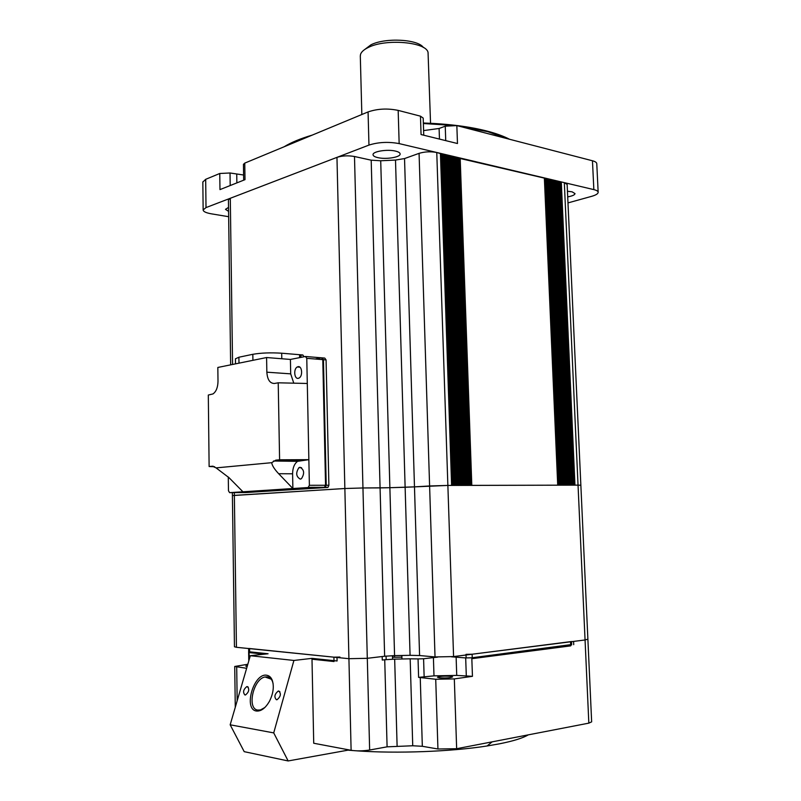 <?xml version="1.0" encoding="UTF-8"?>
<svg xmlns="http://www.w3.org/2000/svg" width="801" height="801" viewBox="0 0 801 801"><rect width="100%" height="100%" fill="white"/><g stroke="black" fill="none" stroke-linecap="round" stroke-linejoin="round"><path stroke-width="1.2" d="M228.425 199.92L230.298 198.278L336.961 157.366C342.287 155.684 348.135 155.404 354.493 156.505L371.193 160.19L380.715 160.771L395.504 160.06L404.535 158.568L419.073 153.351C424.76 151.649 430.668 151.359 436.765 152.49L440.45 153.612M234.323 492.625L234.363 495.368L232.41 495.579L344.861 488.51L362.953 487.969L344.861 488.51L336.961 157.366M354.493 156.505L362.953 487.969L389.877 487.709L380.075 487.899L371.193 160.19M380.715 160.771L389.877 487.709L414.477 486.868L405.126 487.258L395.504 160.06M404.535 158.568L414.477 486.868L447.869 485.426L429.606 485.967L419.073 153.351M436.765 152.49L447.869 485.426L451.604 485.416L440.42 153.351M440.61 153.482L451.604 485.416M440.63 153.892L442.262 154.042M442.432 153.912L453.666 485.406L452.555 485.436M442.442 154.323L444.074 154.473M444.245 154.333L455.519 485.406L454.417 485.436M444.265 154.753L445.887 154.893M446.057 154.763L457.371 485.396L456.27 485.426L444.976 154.683M446.067 155.174L447.689 155.324M447.859 155.194L459.223 485.396L458.112 485.426L446.788 155.104M447.869 155.604L449.491 155.744M449.661 155.614L461.056 485.396L459.954 485.416L448.59 155.534M449.671 156.025L451.283 156.165M451.454 156.035L462.898 485.386L461.797 485.416L450.382 155.955M451.464 156.445L453.066 156.596M453.246 156.465L464.73 485.386L463.629 485.416L452.175 156.385M453.256 156.876L454.858 157.016M466.552 485.386L465.461 485.406L453.967 156.806M455.038 157.296L456.64 157.437M468.375 485.386L467.283 485.406M456.82 157.717L458.412 157.857M458.583 157.727L470.187 485.376L469.096 485.396M458.603 158.127L544.37 178.122M544.51 178.012L557.866 485.186L470.908 485.396M545.871 178.503L544.52 178.393M545.091 178.323L558.457 485.186L559.448 485.186M547.423 178.873L546.082 178.763M560.039 485.206L561.03 485.186M548.975 179.244L547.634 179.124M561.621 485.196L562.612 485.176L549.166 179.114M550.517 179.604L549.186 179.494M563.193 485.196L564.184 485.176L550.718 179.474M552.059 179.965L550.728 179.855M564.765 485.196L565.756 485.176L552.259 179.845M553.601 180.335L552.269 180.215M566.337 485.186L567.318 485.166L553.791 180.205M555.133 180.696L553.811 180.585M567.899 485.186L568.88 485.166L555.333 180.565M556.665 181.056L555.343 180.946M569.461 485.186L570.442 485.166L556.855 180.926M558.197 181.416L556.875 181.306M557.426 181.236L571.013 485.156L571.994 485.156L558.387 181.286M559.719 181.777L558.407 181.667M558.958 181.597L572.565 485.156L573.546 485.156L559.909 181.647M560.48 181.957L574.117 485.146L574.958 485.146L561.291 181.917L559.929 182.027M561.291 181.917L564.315 182.638L567.138 184.42L580.855 485.236L578.042 485.136L580.855 485.246L587.884 639.178L585.06 639.969L587.884 639.178L591.649 721.851L588.835 723.143L456.65 748.715L437.937 748.995L422.327 746.292L412.735 745.761L387.093 746.832L369.641 750.026C362.973 751.048 356.795 751.138 351.108 750.297L313.722 743.248L311.979 658.362L293.917 660.455L273.722 732.895L288.15 760.95L348.004 750.157L352.73 750.547M574.958 485.146L578.042 485.136L564.315 182.638M567.709 196.876C572.325 196.025 574.768 194.943 575.018 193.612L572.094 191.809L567.448 191.259M377.812 157.617C385.882 159.609 400.48 157.276 400.13 154.002C400.089 152.801 398.548 151.83 395.504 151.099C387.434 149.046 372.595 151.429 373.036 154.673C373.096 155.915 374.688 156.896 377.812 157.617M508.585 139.014L487.809 131.684L459.814 126.368M449.862 125.216L423.379 123.524M308.405 136.691C299.123 139.614 291.464 142.798 285.446 146.223M284.085 146.793C290.993 142.508 300.385 138.613 312.25 135.099M423.359 123.004C448.29 123.855 469.576 126.558 487.218 131.124C496.27 133.497 503.719 136.22 509.556 139.274M228.525 207.409L225.481 209.341L228.575 211.374M567.979 202.903L591.498 196.375C595.804 195.154 598.027 193.802 598.167 192.34C598.117 191.209 596.685 190.308 593.851 189.617L399.158 143.599C388.445 141.617 378.382 142.107 368.961 145.091L206.007 207.589L203.144 209.952C203.294 211.594 206.067 212.896 211.474 213.847L228.645 216.701M202.843 182.037L205.687 179.324L219.764 173.487L230.027 172.986L230.197 185.542M243.444 164.365L244.756 163.114L368.07 111.93C377.451 108.716 387.484 108.205 398.167 110.388L420.465 116.165L423.198 118.087L423.749 135.209M243.604 175.008L230.027 172.986M244.756 163.114L245.006 179.654L219.975 189.607L219.764 173.487M445.736 140.626L445.246 126.188L456.84 125.597L592.46 160.771C595.283 161.532 596.725 162.513 596.775 163.734L598.157 192.22M445.246 126.188L439.098 128.48L423.599 130.583M456.84 125.597L457.471 143.519L421.056 134.548L420.465 116.165M364.805 49.442L370.913 44.836C385.161 37.437 418.002 39.169 423.369 47.489M430.548 123.294L428.054 52.506C426.462 41.972 385.671 38.398 368.22 47.509C363.924 49.592 361.361 51.885 360.53 54.388L360.31 56.21M528.3 734.847C522.873 738.091 513.231 741.085 499.373 743.839L487.078 745.981C451.143 751.648 396.906 753.701 356.805 750.847M346.843 749.496L348.004 750.157M439.529 677.826C446.287 678.187 450.653 677.866 452.625 676.875L450.522 676.284C443.784 675.944 439.429 676.264 437.476 677.256L439.529 677.826M247.449 665.511L245.727 666.092L247.169 666.482M266.713 675.243C269.236 675.613 271.098 677.316 272.29 680.349C274.232 686.527 273.301 693.476 269.496 701.205C265.501 708.124 261.176 711.398 256.5 711.028C243.043 709.516 253.737 672.68 266.713 675.243M273.131 683.774L272.51 681.581C271.399 678.757 269.667 677.175 267.324 676.825L265.021 676.965C253.276 678.928 246.598 709.005 257.842 710.097L260.485 709.936L264.871 707.493M276.405 699.734L277.096 699.694C280.73 696.6 281.311 693.726 278.848 691.053L278.187 691.093C274.543 694.147 273.952 697.02 276.405 699.734M244.936 694.978L245.547 694.938C249.041 691.974 249.642 689.19 247.369 686.587L246.778 686.627C243.294 689.561 242.683 692.344 244.936 694.978M351.108 750.297L344.861 488.51L234.363 495.368L236.435 647.298L348.926 658.692L367.299 658.312L348.926 658.692L337.001 657.481L337.081 660.985L311.979 658.362M273.722 732.895L230.167 724.805L244.205 751.658L288.15 760.95M230.167 724.805L250.312 655.709L293.917 660.455M248.941 651.443L249.431 658.732M250.312 655.709L268.075 653.766L249.321 651.804M247.819 664.269L234.723 666.472L246.638 668.304M571.644 644.525L471.799 657.801L472.45 676.324L456.73 675.413L433.992 675.854L418.603 677.376L418.052 658.913L423.589 658.752L424.15 677.215M588.835 723.143L578.042 485.136L447.869 485.426L453.576 656.57L585.06 639.969L573.576 641.421L573.716 644.675M412.735 745.761L410.172 658.822L394.673 659.133L397.106 746.001M466.322 676.434L465.681 657.931L451.414 656.8M437.606 657.12L423.589 658.752M410.172 658.822L418.052 658.913M437.937 748.995L435.724 679.258L418.603 677.376M435.724 679.258L454.327 678.908L472.45 676.324M465.681 657.931L471.799 657.801M401.902 657.15L392.52 657.301M387.093 746.832L384.73 659.744L382.277 660.044L382.177 656.53L367.299 658.312L384.64 656.239L380.075 487.899L362.953 487.969L369.641 750.026M384.73 659.744L394.673 659.133M299.634 357.626L299.574 354.703L281.692 353.211C270.708 352.52 261.086 352.881 252.826 354.302L238.898 357.226L235.434 358.828M301.456 357.266L299.574 354.703L302.838 354.973L300.085 355.524M302.838 354.973L304.06 356.755M315.183 359.008L321.461 357.807L322.783 359.629L325.556 485.266L328.891 485.266L326.077 359.899L322.783 359.629M321.882 357.837L324.745 358.077L326.077 359.899M245.196 492.555L324.305 487.469L325.556 485.266M328.891 485.266L328.07 487.308L324.305 487.469M245.266 492.555L327.629 487.459M298.052 366.688C302.057 365.616 303.038 376.029 299.113 378.012L298.282 378.322C294.267 379.324 293.336 368.931 297.261 366.988L298.052 366.688M300.035 467.263C304.28 469.696 304.74 473.511 301.426 478.708L300.275 479.118C296.05 476.625 295.599 472.81 298.923 467.664L300.035 467.263M307.294 383.479L309.386 485.296L308.135 487.529L292.876 488.52L278.658 473.711C274.423 469.206 272.1 465.531 271.699 462.688L275.814 460.154L279.599 459.794L308.856 459.664L297.561 461.346C294.327 463.779 292.675 467.924 292.595 473.791L292.876 488.52L242.943 491.784L229.086 477.756L216.08 467.884L212.405 466.222L209.121 466.532L208.31 395.043L212.996 393.922C216.17 391.639 217.842 387.454 218.002 381.366L217.832 367.459L266.593 357.536L266.843 372.185C267.404 379.714 269.947 383.479 274.473 383.459L278.217 382.808L307.294 383.479L306.773 358.327L305.451 356.485L290.413 359.439L290.693 373.857L293.777 383.168M322.122 357.857L323.444 359.679L326.227 485.266L324.976 487.469L308.135 487.529M242.943 491.784L229.587 492.655L228.465 490.763L228.285 476.965M214.648 466.723L209.121 466.532M229.587 492.655L245.917 492.555L324.976 487.469M279.599 459.794L278.217 382.808M266.593 357.536L290.413 359.439M216.08 467.884L271.699 462.688M401.852 655.498L401.952 659.003M465.992 654.357L472.109 654.227L571.513 641.531M472.109 654.227L472.26 658.632L570.702 645.876L570.532 641.801M392.48 655.679L392.57 659.183M248.901 648.45L333.917 657.17L339.944 657.05M249.592 648.63L249.652 652.645L264.28 654.187M312 659.213L334.017 661.536L333.917 657.17M453.576 656.57L435.023 656.95L429.606 485.967L414.477 486.868L419.584 655.528L435.023 656.95M419.584 655.528L410.072 655.318L405.126 487.258L389.877 487.709L394.573 655.629L410.072 655.318M394.573 655.629L384.64 656.239M236.435 647.298L234.453 646.747M230.298 198.278L232.57 364.455M452.555 485.406L441.351 153.822M454.417 485.406L443.173 154.253M467.283 485.376L455.749 157.226M469.096 485.376L457.521 157.647M470.908 485.376L459.293 158.067M471.809 485.366L460.175 158.017M557.716 485.186L544.36 177.922M560.039 485.176L546.652 178.693M561.621 485.176L548.204 179.054M563.193 485.176L549.746 179.424M564.765 485.166L551.288 179.784M566.337 485.166L552.83 180.155M567.899 485.166L554.372 180.515M569.461 485.156L555.904 180.876M206.007 207.589L205.687 179.324M236.866 182.888L236.746 174.288M368.961 145.091L368.07 111.93M399.158 143.599L398.167 110.388M439.459 139.084L439.098 128.48M593.851 189.617L592.46 160.771M237.166 700.795L236.706 667.083M456.73 675.413L456.119 657.06M433.992 675.854L433.411 657.521M420.245 677.526L422.327 746.292M456.65 748.715L454.327 678.908M394.593 657.271L394.543 655.629M281.692 353.211L281.792 358.748M252.826 354.302L252.926 360.32M238.898 357.226L238.988 363.153M309.386 485.296L326.227 485.266M213.166 466.232L212.405 466.222M292.595 473.791L278.658 473.711M299.904 460.495L275.814 460.154M305.882 356.515L321.461 357.807M323.444 359.679L306.773 358.327M290.693 373.857L266.843 372.185M455.519 656.329L455.539 657.01M466.122 657.961L466.022 654.998M386.062 656.079L386.162 659.583M228.425 199.829L230.648 364.845M232.37 492.635L234.453 646.787M466.552 485.376L455.028 156.886M468.375 485.376L456.81 157.306M559.448 485.176L546.062 178.383M561.03 485.176L547.614 178.743M203.144 209.952L202.833 181.877M243.444 164.295L243.674 180.185M361.842 114.513L360.3 55.83M487.078 745.981L492.174 741.846M392.8 657.291L392.75 655.679M272.51 681.581L272.29 680.349M248.29 687.148L246.778 686.627M279.879 691.694L278.187 691.093M271.219 679.178L265.021 676.965M248.771 660.995L248.63 651.613M235.274 707.303L234.723 666.472M248.68 651.543L248.64 648.54M235.434 358.738L235.504 363.864M324.745 487.318L328.07 487.308M308.575 487.368L325.406 487.318M298.923 467.664L301.556 467.684M297.561 461.346L273.491 461.006M297.261 366.988L299.884 367.178M571.664 644.935L571.513 641.681M248.941 651.754L248.901 648.56"/></g></svg>
